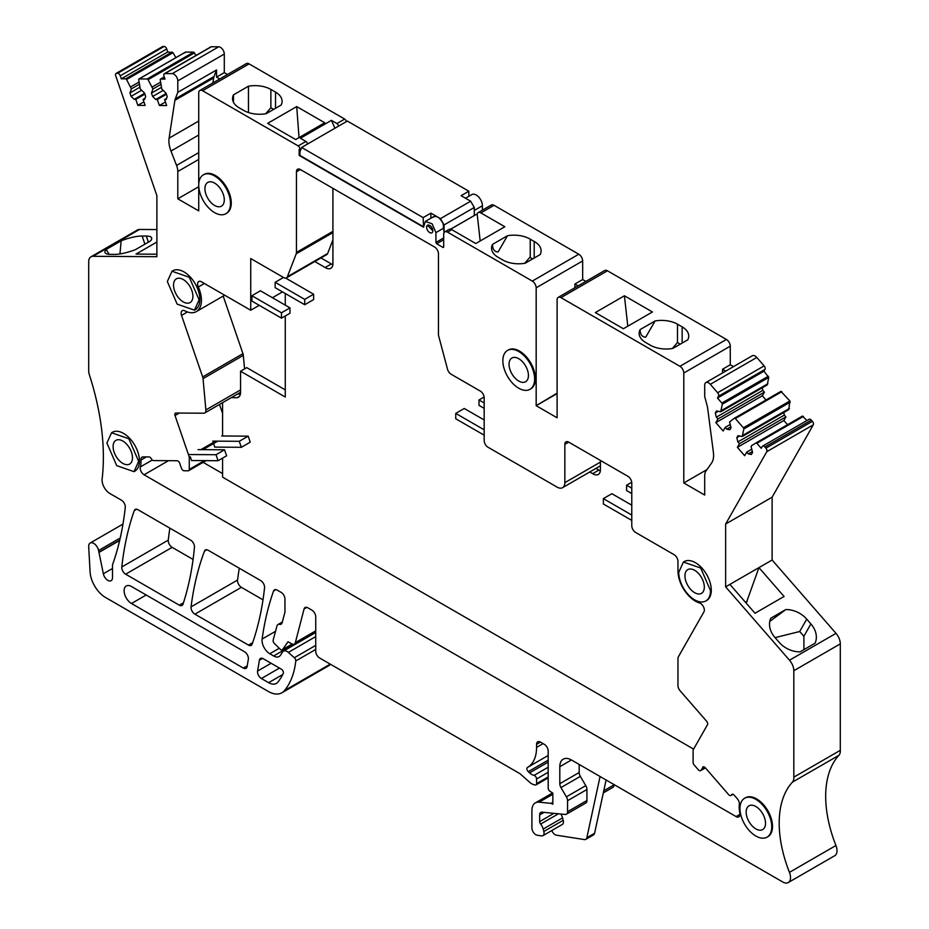 <?xml version="1.0" encoding="UTF-8"?>
<svg xmlns="http://www.w3.org/2000/svg" width="929" height="929" viewBox="0 0 929 929"><rect width="100%" height="100%" fill="white"/><g stroke="black" fill="none" stroke-linecap="round" stroke-linejoin="round"><path stroke-width="1.39" d="M423.531 226.328L423.148 217.607L430.893 213.136L440.427 218.64L444.062 224.934L444.062 232.656L443.121 223.552C439.614 217.107 436.119 215.087 432.612 217.479M442.901 247.358L443.679 246.905A1.092 0.627 -120 0 1 442.901 247.358L436.7 243.781L435.922 242.434L435.922 232.598L444.062 227.895M198.725 185.115A22.459 12.971 60 0 1 203.37 174.838A22.459 12.971 60 0 1 220.684 180.853A22.459 12.971 60 0 1 230.497 203.463A22.459 12.971 60 0 1 225.84 213.74A22.459 12.971 60 0 1 208.526 207.724A22.459 12.971 60 0 1 198.725 185.115L198.725 92.958A5.481 3.159 -120 0 1 199.863 90.45A5.481 3.159 -120 0 1 202.592 90.728L298.186 145.911A2.195 1.266 -120 0 1 299.614 147.839A2.195 1.266 -120 0 1 299.277 149.604A2.195 1.266 -120 0 1 299.161 149.65L299.161 155.422L423.531 227.222L425.343 221.427L432.101 223.773L435.922 232.598M432.833 230.81L427.537 225.213L426.632 227.222A4.378 2.532 -120 0 0 428.548 231.635A4.378 2.532 -120 0 0 431.915 232.807A4.378 2.532 -120 0 0 432.833 230.81A4.378 2.532 -120 0 0 430.917 226.397A4.378 2.532 -120 0 0 427.537 225.224A4.378 2.532 -120 0 0 426.632 227.222A4.378 2.532 -120 0 0 428.548 231.635A4.378 2.532 -120 0 0 431.915 232.807A4.378 2.532 -120 0 0 432.833 230.81M137.387 230.009A10.962 6.329 60 0 1 137.457 229.962A10.962 6.329 60 0 1 139.501 229.451L93.005 256.299A10.962 6.329 -120 0 0 90.961 256.81A10.962 6.329 -120 0 0 90.891 256.845A10.962 6.329 -120 0 0 88.696 261.827L88.696 370.717A10.962 6.329 -120 0 0 89.393 374.828A219.163 126.53 -120 0 1 102.144 478.969A10.962 6.329 -120 0 0 109.831 493.485L121.432 500.174A5.481 3.159 -120 0 1 125.276 507.397A383.538 221.439 -120 0 1 113.942 560.663A10.962 6.329 -120 0 1 113.57 561.755A383.538 221.439 -120 0 1 112.688 564.275A5.481 3.159 -120 0 0 112.49 565.598L112.49 577.664A6.573 3.797 -120 0 1 111.132 580.671A6.573 3.797 -120 0 1 106.638 579.475A6.573 3.797 -120 0 1 103.351 573.774L98.973 552.418A10.962 6.329 -120 0 1 98.927 552.186L98.579 550.502A7.118 4.111 -120 0 0 90.159 543.035A7.118 4.111 -120 0 0 88.696 546.682L90.09 571.834A21.913 12.658 -120 0 0 105.546 597.486L268.226 691.408A27.394 15.816 -120 0 0 281.928 692.767A27.394 15.816 -120 0 0 284.495 690.572A104.106 60.106 -120 0 0 294.063 670.68A104.106 60.106 -120 0 0 295.77 660.96A2.741 1.579 -120 0 0 294.342 657.72L288.338 652.402A7.118 4.111 -120 0 0 283.484 651.09A7.118 4.111 -120 0 0 282.625 651.914L280.453 655.247A10.962 6.329 -120 0 1 280.349 655.386A10.962 6.329 -120 0 1 279.13 656.513A10.962 6.329 -120 0 1 273.649 655.979L269.782 653.737A10.962 6.329 -120 0 1 262.117 639.047A383.538 221.439 -120 0 1 273.544 591.041A5.481 3.159 -120 0 1 274.473 589.845A5.481 3.159 -120 0 1 277.214 590.124L281.092 592.354A5.481 3.159 -120 0 1 284.959 599.066L284.959 612.13L282.126 622.732A5.481 3.159 -120 0 1 281.115 624.16A5.481 3.159 -120 0 1 279.536 624.358A5.481 3.159 -120 0 0 277.957 624.543A5.481 3.159 -120 0 0 276.958 625.972L273.172 640.093A2.741 1.579 -120 0 0 274.392 643.483L280.21 649.232A2.741 1.579 -120 0 0 282.23 649.87A2.741 1.579 -120 0 0 282.532 649.592L292.124 644.052M536.567 744.326L540.434 742.085A5.481 3.159 -120 0 0 537.694 741.818A5.481 3.159 -120 0 0 536.567 744.326L536.567 747.369A43.837 25.304 -120 0 1 527.486 767.435L548.18 755.474L527.521 767.412A43.837 25.304 -120 0 1 527.451 767.459A2.741 1.579 -120 0 0 527.44 767.459A2.741 1.579 -120 0 0 526.975 768.062A2.741 1.579 -120 0 0 528.264 771.662L529.576 772.858A10.962 6.329 -120 0 0 534.047 775.401A2.741 1.579 -120 0 1 536.567 778.99L536.567 783.658A2.741 1.579 -120 0 1 535.998 784.912A2.741 1.579 -120 0 1 535.127 784.993L533.734 784.622A10.962 6.329 -120 0 1 529.727 782.311L520.008 773.694L319.599 657.987A5.481 3.159 -120 0 1 315.732 651.275L315.732 616.833A5.481 3.159 -120 0 0 311.854 610.121L307.824 607.798A5.481 3.159 -120 0 0 305.084 607.52A5.481 3.159 -120 0 0 304.073 608.971L295.352 642.613A5.481 3.159 -120 0 1 294.342 644.064A5.481 3.159 -120 0 1 291.601 643.797L288.048 641.742L282.532 649.592M540.434 742.085L544.313 744.326A5.481 3.159 -120 0 1 548.18 751.038L548.18 787.989A2.741 1.579 -120 0 0 550.003 791.276L552.569 792.936A2.741 1.579 -120 0 1 552.836 793.134L552.836 804.235A2.741 1.579 -120 0 1 552.441 804.049L552.836 803.829M559.804 766.692L571.428 759.98A16.432 9.487 -120 0 0 563.218 759.167A16.432 9.487 -120 0 0 559.804 766.692L559.804 783.693A5.481 3.159 -120 0 0 560.965 787.56L566.388 796.827A5.481 3.159 -120 0 1 567.561 800.693L567.561 811.702A5.481 3.159 -120 0 1 566.423 814.21A5.481 3.159 -120 0 1 565.169 814.454L542.048 812.167A5.481 3.159 -120 0 0 540.794 812.41A5.481 3.159 -120 0 0 539.656 814.919L539.656 821.584A2.741 1.579 -120 0 0 540.632 824.069A8.222 4.75 -120 0 1 543.186 829.063L543.825 831.49A5.481 3.159 -120 0 1 542.931 835.659A5.481 3.159 -120 0 1 541.514 835.879L537.113 835.194A5.481 3.159 -120 0 1 531.911 827.983L531.911 810.448A16.432 9.487 -120 0 1 535.313 802.923A16.432 9.487 -120 0 1 539.087 802.191L550.967 803.364A2.741 1.579 -120 0 1 551.71 803.631L552.441 804.049M571.428 759.98L594.305 773.183A16.432 9.487 -120 0 1 594.316 773.195L782.787 882.004A10.962 6.329 -120 0 0 788.256 882.55A10.962 6.329 -120 0 0 789.453 872.354L835.937 845.506A104.106 60.106 60 0 1 838.933 755.3A10.962 6.329 60 0 0 840.304 750.318L840.304 643.867L793.819 670.715A10.962 6.329 -120 0 0 790.939 662.098A10.962 6.329 -120 0 0 789.499 660.205L725.63 586.849L725.63 524.026L766.785 451.68A2.741 1.579 -120 0 0 765.914 448.173L812.399 421.325A2.741 1.579 60 0 1 813.281 424.832L772.115 497.189L772.115 560.013L835.995 633.357A10.962 6.329 60 0 1 837.435 635.25A10.962 6.329 60 0 1 840.304 643.867M793.819 670.715L793.819 777.167A10.962 6.329 -120 0 1 792.437 782.137A104.106 60.106 -120 0 0 789.453 872.354M756.868 443.272L803.353 416.436L802.459 416.087L755.974 442.924A1.092 0.627 -120 0 1 756.868 443.272L761.246 448.301L762.268 446.489A2.741 1.579 -120 0 1 762.639 446.106A2.741 1.579 -120 0 1 764.869 446.965L765.914 448.173M707.004 469.563L683.79 482.975L704.705 495.052L704.705 475.718A13.145 7.595 -120 0 1 705.947 471.073L711.533 463.13A21.913 12.658 -120 0 0 713.402 452.4L707.608 407.877A10.962 6.329 -120 0 0 707.236 406.043L704.705 396.532L704.705 385.094A5.481 3.159 -120 0 1 705.843 382.585A5.481 3.159 -120 0 1 710.302 384.316L717.641 392.735A2.741 1.579 -120 0 1 718.512 396.23L717.478 398.042L721.856 403.07A1.092 0.627 -120 0 1 722.286 404.243L720.73 411.756L716.456 410.966L715.295 412.999L716.34 417.202L717.908 419.002L715.853 422.625L723.145 430.998L725.201 427.375L726.768 429.163L729.88 429.744L731.042 427.712L729.59 421.929L734.433 418.201A1.092 0.627 -120 0 1 735.338 418.549L743.386 427.793A1.092 0.627 -120 0 1 743.815 428.977L742.271 436.491L737.986 435.689L736.825 437.722L737.881 441.925L739.438 443.725L737.382 447.348L744.675 455.721L746.73 452.098L748.298 453.898L751.41 454.478L752.571 452.435L751.12 446.652L751.805 445.455L802.459 416.087L806.929 420.535M683.79 482.975L683.79 373.005A5.481 3.159 -120 0 0 679.912 366.305L726.408 339.457A5.481 3.159 60 0 1 730.275 346.169L730.275 364.772L733.48 366.618M557.098 393.176L536.138 405.683L557.098 417.783L557.098 299.87A5.481 3.159 -120 0 1 558.236 297.361A5.481 3.159 -120 0 1 560.965 297.628L679.912 366.305M536.172 405.265L536.172 287.793A5.481 3.159 -120 0 0 532.305 281.081L578.79 254.232A5.481 3.159 60 0 1 582.669 260.944L582.669 279.548L585.874 281.394M443.679 246.905L443.679 234.387A5.481 3.159 -120 0 1 444.805 231.878A5.481 3.159 -120 0 1 447.546 232.145L532.305 281.081M198.725 185.161L198.725 210.883L177.799 198.806L177.799 171.517A13.145 7.595 -120 0 0 176.556 165.42L198.725 152.623M212.88 82.936L213.647 77.943A10.962 6.329 60 0 1 214.007 76.538L216.55 69.954L177.799 92.331L175.267 98.904A10.962 6.329 -120 0 0 174.896 100.32L169.101 138.142A21.913 12.658 -120 0 0 170.982 151.044L176.556 165.42M177.799 92.331L177.799 80.881A5.481 3.159 -120 0 0 172.213 73.646L218.698 46.798A5.481 3.159 60 0 1 224.295 54.045L224.295 72.648L227.5 74.494M185.417 52.129L138.92 78.977A1.092 0.627 -120 0 1 139.106 78.93L147.177 78.977A1.092 0.627 -120 0 1 148.071 79.673L152.913 88.998L151.473 93.097L152.635 96.477L155.747 99.496L157.303 99.508L159.37 105.5L166.663 105.546L164.596 99.542L166.163 99.554L167.22 96.57L166.059 93.19L161.774 89.045L160.229 79.743A1.092 0.627 -120 0 1 160.647 79.058L165.025 79.093L163.992 76.085A2.741 1.579 -120 0 1 164.363 73.728A2.741 1.579 -120 0 1 164.874 73.6L172.213 73.646M138.92 78.977A1.092 0.627 -120 0 0 138.7 79.615L140.244 88.917L144.529 93.063L145.679 96.43L144.634 99.426L143.066 99.415L145.133 105.418L137.84 105.372L143.914 101.865M93.005 256.299L156.885 256.694L156.885 195.659L115.719 75.783A2.741 1.579 -120 0 1 116.09 73.426A2.741 1.579 -120 0 1 116.601 73.286L117.646 73.298A2.741 1.579 -120 0 1 120.236 75.806L121.269 78.814L125.647 78.837A1.092 0.627 -120 0 1 126.541 79.534L131.384 88.859L129.944 92.97L131.094 96.337L134.217 99.357L135.773 99.368L137.84 105.372M134.02 471.653L134.798 471.212A22.459 12.971 -120 0 0 139.443 460.923A22.459 12.971 -120 0 0 129.642 438.314A22.459 12.971 -120 0 0 112.328 432.299L111.55 432.74L128.864 438.767L138.665 461.365L134.02 471.653L116.706 465.638L106.905 443.028L111.561 432.751M332.919 239.845L327.67 253.489A5.481 3.159 -120 0 1 326.764 254.604L286.469 277.864A5.481 3.159 -120 0 1 283.728 277.597L250.725 258.541L250.725 310.251L201.488 281.824A5.481 3.159 -120 0 0 198.748 281.545A5.481 3.159 -120 0 0 198.307 287.015A24.653 14.237 -120 0 1 196.333 311.598A24.653 14.237 -120 0 1 184.825 310.832A5.481 3.159 -120 0 0 182.27 310.669A5.481 3.159 -120 0 0 181.527 315.384L202.661 376.93L242.957 353.659A5.481 3.159 60 0 1 243.328 355.366L244.559 368.918M286.469 277.864A5.481 3.159 -120 0 0 287.375 276.749L296.212 253.814A5.481 3.159 -120 0 0 296.444 252.421L296.444 171.749A5.481 3.159 -120 0 1 297.582 169.241A5.481 3.159 -120 0 1 298.186 169.02A5.481 3.159 -120 0 1 300.322 169.519L434.575 247.021A5.481 3.159 -120 0 1 438.453 253.733L438.453 334.405A5.481 3.159 -120 0 0 438.685 336.066L447.546 369.312A5.319 3.066 -120 0 0 451.088 374.213L480.293 391.074A5.481 3.159 -120 0 1 484.172 397.786L484.172 440.543A5.481 3.159 -120 0 0 488.039 447.255L557.098 487.121A10.962 6.329 -120 0 0 562.579 487.667A10.962 6.329 -120 0 0 564.844 482.65L564.844 444.364L568.722 442.134A5.481 3.159 -120 0 0 565.982 441.856A5.481 3.159 -120 0 0 564.844 444.364M568.722 442.134L627.899 476.298A5.481 3.159 -120 0 1 631.778 483.01L631.778 525.768A5.481 3.159 -120 0 0 635.657 532.48L674.094 554.683A5.481 3.159 -120 0 1 677.973 561.383L677.973 570.975A24.653 14.237 -120 0 0 699.56 602.979A5.481 3.159 -120 0 1 703.497 606.811A5.481 3.159 -120 0 1 703.95 611.851L678.379 656.803A5.481 3.159 -120 0 0 677.973 658.556L677.973 685.567A5.481 3.159 -120 0 0 680.133 690.816L706.609 721.218A2.741 1.579 -120 0 1 707.48 724.725L693.301 749.657A2.741 1.579 -120 0 0 693.104 750.527L693.104 762.384A2.741 1.579 -120 0 0 694.184 765.02L698.353 769.804A2.741 1.579 -120 0 0 700.582 770.664A2.741 1.579 -120 0 0 700.942 770.292L703.543 766.762M206.064 460.645L188.703 470.666A2.741 1.579 -120 0 1 188.192 470.794L184.023 470.771A2.741 1.579 -120 0 1 181.434 468.251L179.715 463.257A2.741 1.579 -120 0 0 177.125 460.738L153.599 460.587A2.741 1.579 -120 0 1 151.299 458.752A2.741 1.579 -120 0 0 149 456.917L143.078 456.882A5.481 3.159 -120 0 0 142.056 457.138A5.481 3.159 -120 0 0 140.929 460.041A24.653 14.237 -120 0 1 140.337 466.927A5.481 3.159 -120 0 0 144.065 474.777L736.116 816.591A5.481 3.159 -120 0 0 738.857 816.87A5.481 3.159 -120 0 0 739.844 813.049A24.653 14.237 -120 0 1 739.356 804.502A5.481 3.159 -120 0 0 737.231 798.661L734.235 795.201A2.741 1.579 -120 0 0 732.006 794.341A2.741 1.579 -120 0 0 731.715 794.597L731.204 795.27A2.741 1.579 -120 0 1 730.914 795.526A2.741 1.579 -120 0 1 728.684 794.667L705.262 767.749A2.741 1.579 -120 0 0 703.032 766.889A2.741 1.579 -120 0 0 702.661 767.273M188.703 470.666A2.741 1.579 -120 0 0 189.272 469.412L189.284 457.567A2.741 1.579 -120 0 0 189.075 456.453L175.024 415.518L179.297 413.057M202.661 376.93A5.481 3.159 -120 0 1 203.045 378.637L205.878 409.933A5.481 3.159 -120 0 1 204.775 412.952A5.481 3.159 -120 0 1 203.753 413.208L175.906 413.033A2.741 1.579 -120 0 0 175.384 413.161A2.741 1.579 -120 0 0 175.024 415.518M259.4 660.217L257.588 671.063A5.481 3.159 -120 0 0 261.397 678.518L268.62 682.687A15.398 8.895 -120 0 0 276.319 683.454A15.398 8.895 -120 0 0 277.817 682.165A93.144 53.777 -120 0 0 283.264 673.397A2.741 1.579 -120 0 0 281.475 669.263L263.221 658.719A5.481 3.159 -120 0 0 260.48 658.452A5.481 3.159 -120 0 0 259.4 660.217L262.547 658.394M125.647 574.192L179.309 605.174A5.481 3.159 -120 0 0 182.049 605.441A5.481 3.159 -120 0 0 183.001 604.187A383.538 221.439 -120 0 0 194.463 547.274A5.481 3.159 -120 0 0 190.608 540.121L137.933 509.707A5.481 3.159 -120 0 0 135.193 509.44A5.481 3.159 -120 0 0 134.264 510.625A383.538 221.439 -120 0 0 121.804 566.969A5.481 3.159 -120 0 0 125.647 574.192L172.132 547.355L193.081 559.444M530.354 389.1A22.459 12.971 -120 0 0 530.749 388.891A22.459 12.971 -120 0 0 535.394 378.602A22.459 12.971 -120 0 0 525.593 355.993A22.459 12.971 -120 0 0 508.279 349.978A22.459 12.971 -120 0 0 507.908 350.21M204.496 551.106A383.538 221.439 -120 0 0 191.06 606.881A5.481 3.159 -120 0 0 194.904 614.174L248.473 645.098A5.481 3.159 -120 0 0 251.213 645.376A5.481 3.159 -120 0 0 252.142 644.18A383.538 221.439 -120 0 0 264.556 587.813A5.481 3.159 -120 0 0 260.712 580.59L208.142 550.247A5.481 3.159 -120 0 0 205.402 549.968A5.481 3.159 -120 0 0 204.496 551.106L206.83 549.747M131.465 586.501A10.405 6.015 -120 0 0 126.263 585.99A10.405 6.015 -120 0 0 124.672 594.328A10.405 6.015 -120 0 0 131.465 603.502L243.305 668.067A5.481 3.159 -120 0 0 246.046 668.346A5.481 3.159 -120 0 0 247.126 666.581L248.345 659.23A5.481 3.159 -120 0 0 244.536 651.775L131.465 586.501M706.249 600.703A22.459 12.971 -120 0 0 706.644 600.494A22.459 12.971 -120 0 0 711.289 590.205A22.459 12.971 -120 0 0 701.488 567.596A22.459 12.971 -120 0 0 684.174 561.581L683.407 562.033L700.71 568.049L710.522 590.658A22.459 12.971 60 0 1 705.866 600.935A22.459 12.971 60 0 1 688.552 594.92A22.459 12.971 60 0 1 678.751 572.31L683.407 562.033M194.463 310.158L195.229 309.705A22.459 12.971 -120 0 0 199.886 299.417A22.459 12.971 -120 0 0 190.073 276.819A22.459 12.971 -120 0 0 172.771 270.792L171.993 271.245L189.307 277.26L199.108 299.87L194.451 310.147L177.149 304.131L167.336 281.522L171.993 271.245M767.459 836.913A22.459 12.971 -120 0 0 767.853 836.704A22.459 12.971 -120 0 0 772.51 826.415A22.459 12.971 -120 0 0 762.697 803.806A22.459 12.971 -120 0 0 745.395 797.79A22.459 12.971 -120 0 0 745.012 798.023M226.223 213.507A22.459 12.971 -120 0 0 226.618 213.298A22.459 12.971 -120 0 0 231.263 203.01A22.459 12.971 -120 0 0 221.462 180.412A22.459 12.971 -120 0 0 204.148 174.385A22.459 12.971 -120 0 0 203.765 174.629M299.161 155.422L299.939 154.98M423.148 217.607L301.635 147.456L347.353 121.06L468.855 191.211L461.109 195.682L470.655 201.198L474.278 207.481L474.278 215.574L474.278 210.453L482.418 205.75A8.767 5.063 60 0 0 478.598 196.925A8.767 5.063 60 0 0 471.839 194.579L465.522 198.225M139.501 229.451L156.885 229.568M116.09 73.426L162.575 46.578A2.741 1.579 60 0 1 163.086 46.45L164.131 46.462A2.741 1.579 60 0 1 166.732 48.97L167.754 51.966L173.026 52.698L175.848 57.656M139.106 78.93L185.603 52.082L185.185 52.767L185.603 52.082L193.673 52.129L196.042 55.438M164.363 73.728L210.848 46.88A2.741 1.579 60 0 1 211.359 46.752L218.698 46.798M199.863 90.45L246.348 63.613A5.481 3.159 60 0 1 249.088 63.88L344.671 119.075A2.195 1.266 60 0 1 346.227 121.711M482.418 210.163L482.418 205.75M450.646 229.219L477.169 213.914A5.481 3.159 60 0 1 478.133 212.636L491.302 205.03A5.481 3.159 60 0 1 494.042 205.309L578.79 254.232M558.236 297.361L604.721 270.513A5.481 3.159 60 0 1 607.461 270.792L726.408 339.457M705.843 382.585L752.339 355.737A5.481 3.159 60 0 1 756.798 357.468L764.126 365.887A2.741 1.579 60 0 1 765.008 369.394L763.975 371.205L768.771 377.406L767.226 384.92L720.73 411.756M762.198 387.823L762.837 390.366L764.404 392.154L762.337 395.777L765.995 399.981M735.338 418.549L781.823 391.701L780.929 391.364L734.444 418.201L780.929 391.364L789.882 400.956L788.756 409.643L742.271 436.491M783.728 412.546L784.366 415.089L785.934 416.877L783.867 420.5L787.537 424.704M808.764 419.641A2.741 1.579 60 0 1 809.136 419.269A2.741 1.579 60 0 1 811.354 420.129L812.399 421.325M835.937 845.506A10.962 6.329 60 0 1 834.753 855.714L788.256 882.55M614.046 784.587L614.046 784.854A5.481 3.159 60 0 1 612.908 787.362L603.304 792.913M330.503 664.281A27.394 15.816 60 0 1 328.413 665.919L281.928 692.767M172.132 547.355A5.481 3.159 60 0 1 168.288 540.121A383.538 221.439 60 0 1 169.856 528.136M194.904 614.174L241.389 587.337A5.481 3.159 60 0 1 237.557 580.044A383.538 221.439 60 0 1 239.299 568.223M241.389 587.337L263 599.809M560.826 814.025A8.222 4.75 60 0 1 562.556 817.88L563.206 820.307A5.481 3.159 60 0 1 562.3 824.476L542.931 835.659M560.965 787.56L580.346 776.377L585.769 785.644A5.481 3.159 60 0 1 586.931 789.511L586.931 800.519A5.481 3.159 60 0 1 585.793 803.028L566.423 814.21M580.346 776.377A5.481 3.159 60 0 1 579.185 772.51L579.185 764.462M793.819 777.167L840.304 750.318M746.208 603.13L758.947 567.619L772.115 560.013M729.892 584.387L758.947 567.619L784.076 596.464L755.01 613.245L729.892 584.387L725.63 586.849M810.901 623.928A22.459 17.372 29.6 0 1 815.058 643.205L800.09 651.844A22.459 17.372 29.6 0 1 779.129 642.276L774.96 637.491A22.459 17.372 29.6 0 1 770.803 618.215L785.771 609.575A22.459 17.372 29.6 0 1 806.732 619.144L810.901 623.928L803.864 636.295L803.945 649.626M725.63 524.026L772.115 497.189M748.298 453.898L752.351 451.552M746.73 452.098L751.758 449.195M737.382 447.348L783.867 420.5M739.438 443.725L785.934 416.877M737.881 441.925L784.366 415.089M736.825 437.722L739.774 436.026M742.956 435.283L789.441 408.435M726.768 429.163L730.821 426.829M725.201 427.375L730.229 424.472M715.853 422.625L762.337 395.777M717.908 419.002L764.404 392.154M716.34 417.202L762.837 390.366M715.295 412.999L718.245 411.292M721.415 410.548L767.911 383.712M717.478 398.042L763.975 371.205M722.53 372.947L722.53 369.243L730.275 364.772M652.437 311.97L623.382 328.738L595.35 312.562L624.416 295.782L652.437 311.97M672.793 348.456L687.75 339.817A22.459 12.971 0 0 0 688.726 336.054A22.459 12.971 0 0 0 682.141 326.88L677.496 324.198A22.459 12.971 0 0 0 655.084 320.958L640.116 329.598A22.459 12.971 0 0 0 639.14 333.36A22.459 12.971 0 0 0 645.725 342.534L650.37 345.216A22.459 12.971 0 0 0 672.793 348.456M536.138 405.683L557.098 393.594M574.923 287.723L574.923 284.019L582.669 279.548M478.133 212.636A5.481 3.159 60 0 1 480.874 212.915L504.83 226.746L475.776 243.526L451.808 229.684A5.481 3.159 60 0 0 449.067 229.417L444.805 231.878M507.466 235.734L492.509 244.373A22.459 12.971 0 0 0 491.534 248.148A22.459 12.971 0 0 0 497.781 257.112A22.459 12.971 0 0 0 498.118 257.31L502.763 259.992A22.459 12.971 0 0 0 525.175 263.232L540.144 254.592A22.459 12.971 0 0 0 541.108 250.83A22.459 12.971 0 0 0 534.535 241.656L529.878 238.974A22.459 12.971 0 0 0 507.466 235.734L498.107 251.945C494.414 251.794 492.544 249.274 492.509 244.373M338.47 126.181A2.195 1.266 60 0 0 336.925 123.545L331.409 120.352L300.415 138.247L305.931 141.44A2.195 1.266 60 0 1 307.476 144.076M295.677 139.547L267.645 123.36L296.711 106.58L324.732 122.767L295.677 139.547M248.461 86.2A22.459 12.971 0 0 1 270.873 89.439L275.53 92.122A22.459 12.971 0 0 1 282.102 101.296A22.459 12.971 0 0 1 281.139 105.058L266.17 113.698A22.459 12.971 0 0 1 243.758 110.458L239.113 107.776A22.459 12.971 0 0 1 232.529 98.602A22.459 12.971 0 0 1 233.493 94.839L248.461 86.2L248.461 112.537M177.799 198.806L198.725 186.717M216.55 69.954L216.55 77.119L224.295 72.648M160.647 79.058L164.294 76.956M164.596 99.542L166.57 98.416M159.37 105.5L165.443 101.993M157.303 99.508L166.419 94.247M155.747 99.496L166.152 93.481M152.635 96.477L163.167 90.392M151.473 93.097L161.228 87.465M152.913 88.998L160.787 84.458M152.228 86.989L160.52 82.205M147.177 78.977L193.673 52.129M143.066 99.415L145.04 98.277M135.773 99.368L144.889 94.108M134.217 99.357L144.622 93.341M131.094 96.337L141.638 90.264M129.944 92.97L139.698 87.326M131.384 88.859L139.245 84.318M130.699 86.861L138.99 82.077M125.647 78.837L172.144 52.001M121.269 78.814L167.754 51.966M156.885 242.039L136.017 254.081L156.885 254.209M146.294 236.059L142.125 236.024A22.459 5.876 -19 0 0 121.165 240.797L106.196 249.436A22.459 5.876 -19 0 0 104.989 252.491A22.459 5.876 -19 0 0 110.354 254.372L114.522 254.395A22.459 5.876 -19 0 0 135.483 249.622L150.452 240.983A22.459 5.876 -19 0 0 151.648 237.929A22.459 5.876 -19 0 0 146.294 236.059L148.396 242.167M98.973 552.418L119.667 540.469M282.497 291.903L272.429 297.721M259.249 305.327L250.725 310.251M203.114 462.34L222.588 473.581M223.192 296.096L242.957 353.659M502.856 360.707A22.459 12.971 -120 0 0 512.657 383.317A22.459 12.971 -120 0 0 529.971 389.332A22.459 12.971 -120 0 0 534.628 379.055A22.459 12.971 -120 0 0 524.815 356.446A22.459 12.971 -120 0 0 507.513 350.43A22.459 12.971 -120 0 0 502.856 360.707M771.732 826.868A22.459 12.971 60 0 1 767.075 837.145A22.459 12.971 60 0 1 749.773 831.13A22.459 12.971 60 0 1 739.96 808.52A22.459 12.971 60 0 1 744.617 798.243A22.459 12.971 60 0 1 761.931 804.259A22.459 12.971 60 0 1 771.732 826.868M216.55 77.119L219.755 78.965M578.128 285.877L574.923 284.019M722.53 369.243L725.735 371.101M600.064 776.516L586.838 837.761A5.481 3.159 60 0 1 585.793 839.351A5.481 3.159 60 0 1 584.376 839.572L556.483 835.194A5.481 3.159 60 0 1 551.803 830.538M586.838 837.761L594.583 833.278L606.091 780M594.583 833.278A5.481 3.159 60 0 1 593.538 834.881L585.793 839.351M769.769 621.443L785.771 609.575M806.732 619.144L799.695 631.511L775.088 637.631M745.546 602.375L747.171 601.435M627.795 326.195L624.416 295.782M640.116 329.598C640.151 334.486 642.02 337.018 645.725 337.169L655.084 320.958M677.496 324.198L677.496 342.522L672.271 348.549M480.177 240.971L477.169 213.914M524.664 263.325L529.89 257.298A22.47 12.971 0 0 1 530.227 257.496L530.227 239.171M534.198 258.03L534.198 241.459M331.409 120.352L334.939 128.225M296.711 106.58L299.045 137.597M233.493 94.839L233.493 102.376M270.873 89.439L270.873 107.764L265.659 113.791M121.165 240.797L119.946 253.942M109.146 254.325L106.196 249.436M114.29 452.655A13.703 7.908 60 0 1 115.939 440.334A13.703 7.908 60 0 1 131.291 451.749A13.703 7.908 60 0 1 129.63 464.059A13.703 7.908 60 0 1 114.29 452.655M528.427 375.467A13.703 7.908 60 0 1 525.593 381.738A13.703 7.908 60 0 1 515.038 378.068A13.703 7.908 60 0 1 509.057 364.284A13.703 7.908 60 0 1 511.891 358.013A13.703 7.908 60 0 1 522.446 361.683A13.703 7.908 60 0 1 528.427 375.467M686.136 581.937A13.703 7.908 60 0 1 687.785 569.616A13.703 7.908 60 0 1 703.137 581.031A13.703 7.908 60 0 1 701.488 593.352A13.703 7.908 60 0 1 686.136 581.937M174.722 291.149A13.703 7.908 60 0 1 176.371 278.839A13.703 7.908 60 0 1 191.722 290.243A13.703 7.908 60 0 1 190.073 302.564A13.703 7.908 60 0 1 174.722 291.149M747.346 818.147A13.703 7.908 60 0 1 748.995 805.826A13.703 7.908 60 0 1 764.346 817.241A13.703 7.908 60 0 1 762.697 829.562A13.703 7.908 60 0 1 747.346 818.147M206.11 194.742A13.703 7.908 60 0 1 207.759 182.432A13.703 7.908 60 0 1 223.111 193.836A13.703 7.908 60 0 1 221.45 206.157A13.703 7.908 60 0 1 206.11 194.742M219.499 404.452L222.588 413.428M222.588 402.663L222.588 435.991M222.588 458.125L222.588 477.158L693.615 749.111M240.39 394.128L237.452 394.082M285.273 389.878L246.754 367.64L240.565 371.228L240.565 392.154A10.834 6.259 -120 0 1 238.323 397.31A10.834 6.259 -120 0 1 237.069 397.751L231.251 397.658M332.861 264.73A10.358 5.98 -120 0 1 331.374 263.941L320.981 257.948M600.343 470.875A10.358 5.98 -120 0 1 598.857 470.086L595.942 468.402M600.401 460.424L600.401 470.213A10.358 5.98 -120 0 1 598.276 474.452A10.358 5.98 -120 0 1 592.656 473.662L589.741 471.978M332.919 188.332L332.919 263.046A10.358 5.98 -120 0 1 330.794 268.307A10.358 5.98 -120 0 1 325.173 267.517L314.78 261.525M285.273 293.506L285.273 305.142M285.273 315.965L285.273 397.031L240.565 371.228M237.069 397.751L239.322 396.451M331.374 263.941L325.173 267.517M598.857 470.086L592.656 473.662M212.753 441.124L239.264 441.298L248.182 436.154L221.659 435.98M248.182 436.154L250.238 442.158L241.331 447.302L239.264 441.298M213.577 443.539L214.82 447.128L241.331 447.302M190.34 456.952L191.571 460.552L218.083 460.714L226.606 455.802L224.551 449.799L198.028 449.624M189.504 454.548L216.027 454.711L218.083 460.714M216.027 454.711L224.551 449.799M313.63 294.226L304.724 299.37L304.724 304.735L313.63 299.591L313.63 294.226L285.726 278.108M304.724 304.735L275.135 287.653L275.135 282.288L283.496 277.457M304.724 299.37L275.135 282.288M289.999 307.871L260.422 290.789L251.898 295.712L251.898 301.077L281.475 318.159L289.999 313.236L289.999 307.871L281.475 312.794L281.475 318.159M251.898 295.712L281.475 312.794M484.172 408.342L478.992 405.346L478.992 399.981L484.114 397.02M484.172 402.965L478.992 399.981M484.172 419.966L464.268 408.481L455.744 413.405L455.744 418.77L484.172 435.178M484.172 429.813L455.744 413.405M631.778 493.554L626.599 490.57L626.599 485.205L631.72 482.244M631.778 488.189L626.599 485.205M631.778 505.19L611.874 493.705L603.351 498.629L603.351 503.994L631.778 520.403M631.778 515.038L603.351 498.629M430.893 213.136L430.893 218.222M470.655 201.198L440.427 218.64M301.635 147.456L299.939 151.845L299.939 155.422L423.148 226.56M474.278 207.481L444.062 224.934M468.855 191.211L468.855 196.298M435.922 242.434L443.679 237.963M436.7 243.781L443.679 239.752M279.536 624.358L282.079 622.883M295.352 642.613L315.732 630.849M304.073 608.971L306.849 607.369M536.567 783.658L548.18 776.958M536.567 778.99L548.18 772.278M534.047 775.401L548.18 767.238M529.576 772.858L548.18 762.105M548.18 760.154L528.264 771.662M536.567 747.369L543.07 743.606M551.71 803.631L552.836 802.981M550.967 803.364L552.836 802.296M539.087 802.191L552.836 794.26M543.825 831.49L563.206 820.307M543.186 829.063L562.556 817.88M540.632 824.069L558.445 813.792M539.656 821.584L553.928 813.339M539.656 814.919L544.08 812.376M567.561 811.702L586.931 800.519M567.561 800.693L586.931 789.511M566.388 796.827L585.769 785.644M559.804 783.693L579.185 772.51M792.437 782.137L838.933 755.3M835.995 633.357L789.499 660.205M766.785 451.68L813.281 424.832M764.869 446.965L811.354 420.129M743.815 428.977L790.3 402.129M743.386 427.793L789.882 400.956M722.286 404.243L768.771 377.406M721.856 403.07L768.353 376.233M718.512 396.23L765.008 369.394M717.641 392.735L764.126 365.887M710.302 384.316L756.798 357.468M683.79 373.005L730.275 346.169M560.965 297.628L607.461 270.792M536.172 287.793L582.669 260.944M447.546 232.145L451.808 229.684M480.874 212.915L494.042 205.309M298.186 145.911L305.931 141.44M336.925 123.545L344.671 119.075M202.592 90.728L249.088 63.88M177.799 171.517L198.725 159.428M170.982 151.044L198.725 135.03M169.101 138.142L198.725 121.049M174.896 100.32L213.647 77.943M175.267 98.904L214.007 76.538M177.799 80.881L224.295 54.045M164.874 73.6L211.359 46.752M148.071 79.673L194.567 52.825M126.541 79.534L173.026 52.698M120.236 75.806L166.732 48.97M117.646 73.298L164.131 46.462M116.601 73.286L163.086 46.45M103.351 573.774L112.49 568.502M98.927 552.186L119.736 540.179M98.579 550.502L120.236 538.007M284.495 690.572L330.271 664.142M295.77 660.96L315.732 649.441M294.342 657.72L315.732 645.376M288.338 652.402L315.732 636.586M273.649 655.979L294.04 644.203M269.782 653.737L279.246 648.279M262.117 639.047L275.53 631.302M273.544 591.041L275.971 589.636M181.527 315.384L187.449 311.97M198.307 287.015L204.392 283.496M327.67 253.489L287.375 276.749M332.919 232.622L296.212 253.814M332.919 231.356L296.444 252.421M300.322 169.519L296.444 171.749M564.844 482.65L600.401 462.119M705.285 767.784L700.942 770.292M731.204 795.27L732.923 794.283M731.715 794.597L732.366 794.225M736.116 816.591L739.995 814.361M144.065 474.777L168.463 460.691M140.337 466.927L152.31 460.018M140.929 460.041L146.364 456.894M204.473 460.633L189.272 469.412M205.878 409.933L240.565 389.913M203.045 378.637L243.328 355.366M282.706 674.547L268.62 682.687M261.397 678.518L279.455 668.09M257.588 671.063L271.094 663.271M179.309 605.174L183.454 602.77M121.804 566.969L168.288 540.121M134.264 510.625L136.691 509.231M191.06 606.881L237.557 580.044M248.473 645.098L252.665 642.682M131.465 603.502L146.19 595.001M243.305 668.067L247.253 665.791M603.757 790.8L614.046 784.854M799.695 631.511L803.864 636.295M682.141 343.056L682.141 326.88M677.496 342.522L680.283 344.136M530.227 257.496L532.677 258.912M273.66 109.378L270.873 107.764M275.53 92.122L275.53 108.298M142.125 236.024L144.924 244.176M215.598 441.147L200.873 449.648M190.445 456.894L189.284 457.567M217.7 441.159L202.975 449.659M450.565 229.208L474.278 215.516M425.343 221.427L433.483 216.724M277.957 624.543L282.311 622.035M282.23 649.87L292.229 644.099M294.342 644.064L315.732 631.72M535.998 784.912L548.18 777.875M535.313 802.923L552.592 792.948M762.639 446.106L809.136 419.269M164.27 76.91L160.496 79.093M137.457 229.962L90.961 256.81M90.159 543.035L122.965 524.095M283.484 651.09L315.732 632.475M196.333 311.598L224.702 295.225M562.579 487.667L600.401 465.824M705.378 767.9L700.582 770.664M730.914 795.526L733.027 794.318M204.775 412.952L240.565 392.282M530.749 388.891L529.971 389.332M508.279 349.978L507.513 350.43M705.866 600.935L706.644 600.494M767.075 837.145L767.853 836.704M744.617 798.243L745.395 797.79M225.84 213.74L226.618 213.298M203.37 174.838L204.148 174.385"/></g></svg>
